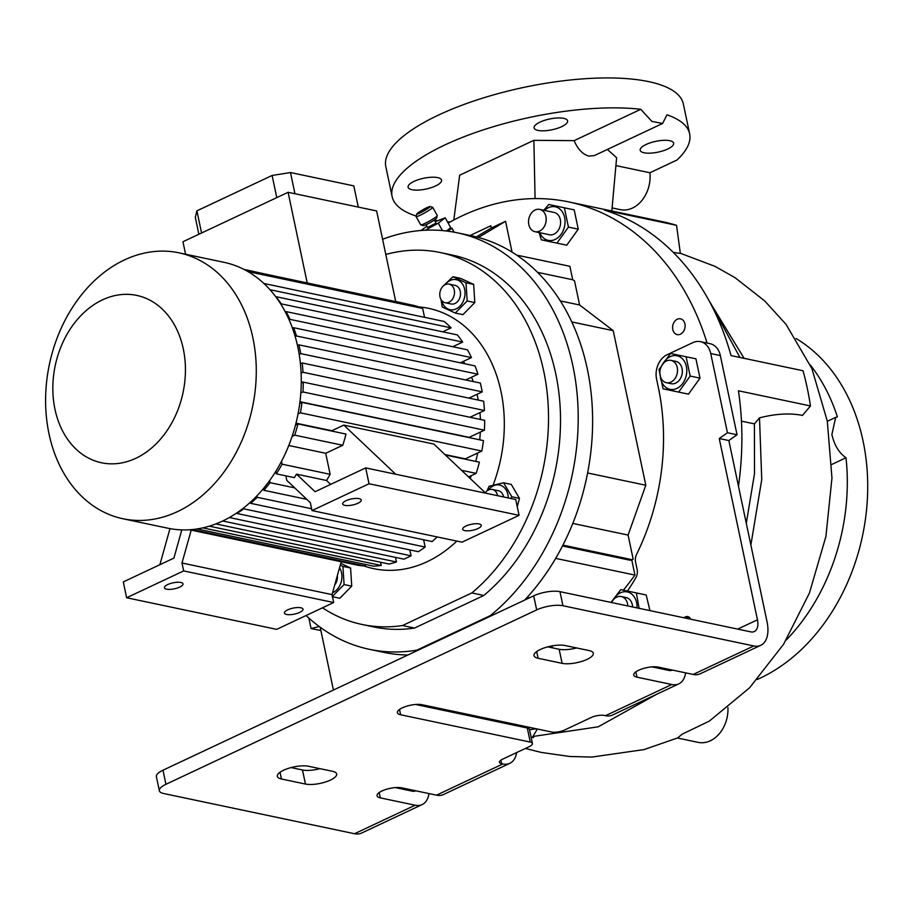 <?xml version="1.0" encoding="UTF-8"?>
<svg xmlns="http://www.w3.org/2000/svg" width="912" height="912" viewBox="0 0 912 912"><rect width="100%" height="100%" fill="white"/><g stroke="black" fill="none" stroke-linecap="round" stroke-linejoin="round"><path stroke-width="1.37" d="M437.304 215.688L436.563 218.242A7.604 0.775 150.8 0 1 435.628 219.165A7.604 0.775 150.8 0 1 428.674 223.417A7.604 0.775 150.8 0 1 423.362 225.606L420.797 224.899A9.496 0.969 -29.2 0 0 427.443 222.152A9.496 0.969 -29.2 0 0 436.13 216.851A9.496 0.969 -29.2 0 0 437.304 215.688A9.496 0.969 -29.2 0 0 437.304 215.574L432.698 207.32A9.496 0.969 150.8 0 1 431.524 208.597A9.496 0.969 150.8 0 1 422.416 214.126A9.496 0.969 150.8 0 1 416.1 216.577A9.496 0.969 150.8 0 1 416.1 216.463L416.841 213.91A7.604 0.775 -29.2 0 0 421.561 212.211A7.604 0.775 -29.2 0 0 429.176 207.617A7.604 0.775 -29.2 0 0 430.042 206.545A7.604 0.775 -29.2 0 0 424.73 208.734A7.604 0.775 -29.2 0 0 417.776 212.986A7.604 0.775 -29.2 0 0 416.841 213.91M416.1 216.577L420.706 224.831A9.496 0.969 -29.2 0 0 420.797 224.899M422.051 210.968L425.14 209.372L422.051 210.968M434.374 220.066L435.913 222.836L435.332 223.474L427.625 227.464L426.075 224.694M435.263 221.673L445.204 217.786L450.733 227.692L446.447 231.01M447.598 230.12L447.712 230.326A11.4 1.163 150.8 0 1 447.211 231.101M420.945 230.508L426.941 226.244M445.204 217.786L438.296 223.132L442.457 230.588M438.296 223.132L425.368 230.223M430.042 206.545L432.607 207.252A9.496 0.969 150.8 0 1 432.698 207.32M454.187 232.195L451.885 228.068A16.154 1.653 150.8 0 1 451.862 228.205L454.085 232.172M447.997 231.203L451.862 228.205M451.885 228.068L449.137 228.923M497.587 495.695A9.496 7.262 -78.1 0 0 497.542 495.421A9.496 7.262 -78.1 0 0 492.366 489.47L498.374 490.736A9.496 7.262 101.9 0 1 503.538 496.687A9.496 7.262 101.9 0 1 503.595 496.96M508.303 497.952A15.344 11.719 -78.1 0 0 508.269 497.165A15.344 11.719 -78.1 0 0 500.722 485.344A15.344 11.719 -78.1 0 0 488.319 490.086M510.902 498.499L511.803 496.755L519.452 498.374L517.252 506.776M511.803 496.755L503.595 482.779L511.244 484.386L519.452 498.374M503.595 482.779L489.174 486.256L486.826 491.089M322.517 607.791A190.038 145.145 101.9 0 0 362.018 624.458A190.038 145.145 101.9 0 0 402.511 625.529L471.835 592.925A190.038 145.145 101.9 0 0 547.542 396.481A190.038 145.145 101.9 0 0 440.371 252.556L452.375 255.086A190.038 145.145 101.9 0 1 559.546 399.011A190.038 145.145 101.9 0 1 483.839 595.456L471.835 592.925M385.799 254.471A190.038 145.145 101.9 0 1 440.371 252.556M418.665 306.911A133.027 101.608 101.9 0 1 493.141 485.013M456.821 541.078A133.027 101.608 101.9 0 1 427.158 561.712A133.027 101.608 101.9 0 1 364.093 565.976M402.511 625.529L414.504 628.06A190.038 145.145 101.9 0 1 374.023 626.989L362.018 624.458M463.421 361.38A112.119 85.637 101.9 0 1 464.892 363.774M471.561 377.215A112.119 85.637 101.9 0 1 473.225 381.547M477.022 394.315A112.119 85.637 101.9 0 1 478.241 400.072M479.963 412.589A112.119 85.637 101.9 0 1 480.396 419.452M480.305 432.094A112.119 85.637 101.9 0 1 479.701 439.823M477.694 452.99A112.119 85.637 101.9 0 1 475.756 461.404M471.219 475.699A112.119 85.637 101.9 0 1 470.159 478.458M467.172 300.96L466.021 282.8L452.956 276.735L460.606 278.354L473.67 284.419L474.821 302.567L462.92 314.663L455.27 313.044L467.172 300.96L474.821 302.567M332.47 596.699L339.834 598.249L351.736 586.154L344.086 584.546L342.923 566.386L350.584 568.005L351.736 586.154M332.173 596.642L344.086 584.546M342.923 566.386L340.244 565.246M340.78 563.331L350.584 568.005M337.315 575.711A9.496 7.262 101.9 0 1 334.772 584.809M332.561 592.709A15.344 11.719 -78.1 0 0 339.526 567.811M414.504 628.06L483.839 595.456M382.595 239.275A212.838 162.564 101.9 0 1 457.072 232.765A212.838 162.564 101.9 0 1 577.239 395.363A212.838 162.564 101.9 0 1 490.337 615.611L416.909 650.142A212.838 162.564 101.9 0 1 369.326 649.31A212.838 162.564 101.9 0 1 306.09 615.52M407.903 655.01A212.838 162.564 101.9 0 1 383.724 652.342L369.326 649.31M416.909 650.142L417.833 650.336M457.072 232.765L471.47 235.798A212.838 162.564 101.9 0 1 589.961 383.884A212.838 162.564 101.9 0 1 524.628 600.107M553.322 648.033L550.939 646.118M633.065 559.261L631.754 559.877A9.496 5.312 -115.2 0 1 631.697 559.911A9.496 5.312 -115.2 0 1 629.508 560.116L630.933 559.444A9.496 5.312 64.8 0 0 633.122 559.238A9.496 5.312 64.8 0 0 633.179 559.216L628.094 535.07L645.799 485.241L613.229 330.668L579.61 304.984L574.514 280.839A9.496 5.312 64.8 0 0 571.961 279.596L537.556 272.346M631.754 559.888L634.957 575.084A323.065 246.753 101.9 0 1 623.329 590.178M512.042 252.122L505.556 221.297L491.294 228.011L490.816 225.766L470.102 235.513M572.736 279.824L569.886 266.304L516.648 255.098M448.168 223.098A266.053 203.205 101.9 0 1 462.088 215.87A266.053 203.205 101.9 0 1 568.86 201.94A266.053 203.205 101.9 0 1 707.096 343.06M514.824 724.265A266.053 203.205 101.9 0 1 512.863 724.538L512.715 723.82M672.794 329.563A8.071 6.167 -78.1 0 0 677.194 334.613A8.071 6.167 -78.1 0 0 684.912 323.863A8.071 6.167 -78.1 0 0 680.523 318.812A8.071 6.167 -78.1 0 0 672.794 329.563M574.195 209.863L578.265 229.163L566.751 245.191L556.924 243.116L568.438 227.099L564.368 207.788L574.195 209.863M729.395 660.06L731.561 659.045M750.872 545.034L761.748 479.541L759.502 417.844C775.804 413.717 790.145 412.908 802.492 415.427L810.46 405.954L738.446 390.781A266.053 203.205 101.9 0 1 738.458 486.119M810.46 405.954A266.053 203.205 -78.1 0 0 803.039 370.751L731.025 355.577A266.053 203.205 101.9 0 0 604.531 210.148L676.544 225.321A266.053 203.205 -78.1 0 0 662.477 221.662L568.86 201.94M536.427 728.813A266.053 203.205 101.9 0 1 529.519 729.668M531.126 737.272L533.554 737.58L532.836 736.497L598.226 726.807L656.765 694.226M531.08 737.067L533.554 737.58M491.294 228.011L476.338 236.926M505.556 221.297L478.424 237.473M555.67 558.383L634.957 575.084M629.508 560.116L562.487 545.992M491.26 615.805L490.337 615.611M759.502 417.844L754.429 423.886L741.456 421.15M537.419 729.019L532.836 736.497M673.33 252.43L680.352 253.411L676.544 225.321M744.101 358.325L709.319 301.177M739.928 357.447L709.49 301.484M746.29 523.294L754.509 473.647L754.429 423.886M678.118 737.523L682.153 734.183L709.388 721.073L749.607 687.773L783.579 644.26L809.457 592.971L825.919 536.438L831.961 478.002L827.275 421.059L811.908 368.63L786.064 324.387L764.632 300.857L734.958 277.624L714.928 266.338L680.329 253.262M677.342 737.99L698.147 742.368A30.404 23.222 -78.1 0 0 727.947 707.632M607.415 149.431L616.615 157.753L611.815 210.991M662.602 123.473L594.305 155.599L588.958 156.123C582.859 154.504 577.912 149.34 574.093 140.653L640.794 109.292L651.841 121.399L662.602 123.473L666.98 114.809A152.03 49.066 -11.9 0 1 689.643 133.847A152.03 49.066 -11.9 0 1 677.023 160.01L649.925 172.756L616.786 165.779M416.214 216.064A152.03 49.066 -11.9 0 1 392.114 196.547A152.03 49.066 -11.9 0 1 444.862 144.962A152.03 49.066 -11.9 0 1 640.794 109.292M392.114 196.547L385.81 166.622A152.03 49.066 -11.9 0 1 438.547 115.049A152.03 49.066 -11.9 0 1 592.857 78.272A152.03 49.066 -11.9 0 1 683.327 103.922L689.643 133.847M450.209 221.947A152.03 49.066 -11.9 0 1 447.404 221.741M437.179 220.624A152.03 49.066 -11.9 0 1 434.465 220.237M612.431 207.982L620.285 209.635A30.404 23.222 -78.1 0 0 649.925 172.756M540.052 122.105A17.1 5.518 168.1 0 0 534.113 127.908A17.1 5.518 168.1 0 0 544.293 130.792A17.1 5.518 168.1 0 0 561.655 126.654A17.1 5.518 168.1 0 0 567.583 120.851A17.1 5.518 168.1 0 0 557.403 117.967A17.1 5.518 168.1 0 0 540.052 122.105M644.1 152.771A17.1 5.518 168.1 0 0 663.218 150.765A17.1 5.518 168.1 0 0 673.672 143.207A17.1 5.518 168.1 0 0 669.773 140.699A17.1 5.518 168.1 0 0 650.655 142.694A17.1 5.518 168.1 0 0 640.201 150.263A17.1 5.518 168.1 0 0 644.1 152.771M411.985 189.696A17.1 5.518 168.1 0 0 431.102 187.701A17.1 5.518 168.1 0 0 441.556 180.131A17.1 5.518 168.1 0 0 437.646 177.623A17.1 5.518 168.1 0 0 418.54 179.618A17.1 5.518 168.1 0 0 408.086 187.188A17.1 5.518 168.1 0 0 411.985 189.696M535.082 198.599L533.873 140.323L574.093 140.653M533.873 140.323L459.659 175.229L453.811 219.997M810.38 365.119A185.284 141.52 101.9 0 1 837.387 416.852L835.677 417.388L831.881 434.568C834.32 445.17 839.029 452.899 846.005 457.756L831.824 464.425M846.005 457.756A185.284 141.52 101.9 0 1 786.121 640.167M796.073 338.512A185.284 141.52 101.9 0 1 866.4 511.244A185.284 141.52 101.9 0 1 760.22 678.129A185.284 141.52 101.9 0 1 757.279 679.474M720.343 355.566L710.744 353.537A19.004 14.512 -78.1 0 0 700.405 341.647L710.003 343.676A19.004 14.512 101.9 0 1 720.343 355.566L737.033 434.762L728.848 440.542L767.049 621.824A30.404 16.997 -115.2 0 1 760.79 645.297A30.404 16.997 -115.2 0 1 753.779 645.947L693.177 674.447A30.404 16.997 64.8 0 0 700.188 673.797L760.79 645.297M685.642 672.862A30.404 16.997 -115.2 0 1 678.802 683.863A30.404 16.997 -115.2 0 1 671.791 684.502L636.986 677.171A14.25 4.594 -11.9 0 1 633.737 675.085A14.25 4.594 -11.9 0 1 642.447 668.781A14.25 4.594 -11.9 0 1 658.373 667.117L693.177 674.447M415.61 704.474L527.296 728.004L530.26 742.083L400.63 714.769A14.25 4.594 -11.9 0 1 397.381 712.682A14.25 4.594 -11.9 0 1 402.329 707.849A14.25 4.594 -11.9 0 1 422.017 704.714L551.646 732.017A9.496 3.067 168.1 0 0 564.779 729.931L591.158 717.527A9.496 3.067 -11.9 0 1 604.291 715.441L605.488 715.692A30.404 16.997 64.8 0 0 612.499 715.042L678.802 683.863M672.406 670.069A15.208 8.493 -115.2 0 1 672.326 670.103A15.208 8.493 -115.2 0 1 668.827 670.423L651.966 666.877M576.623 647.942A18.058 5.825 -11.9 0 1 559.147 649.264L547.736 646.859M319.952 768.668A18.058 5.825 -11.9 0 1 302.488 769.979L291.076 767.573M395.306 787.592L412.167 791.137A15.208 8.493 64.8 0 0 415.667 790.818A15.208 8.493 64.8 0 0 415.735 790.784M159.349 790.727L156.385 776.648A19.004 6.133 -11.9 0 1 162.986 770.207L165.95 784.286A19.004 6.133 168.1 0 0 159.349 790.727A19.004 6.133 168.1 0 0 163.693 793.52L354.529 833.728A30.404 16.997 -115.2 0 0 361.54 833.078L422.142 804.578A30.404 16.997 64.8 0 0 428.982 793.577M533.714 595.832A19.004 6.133 -11.9 0 1 559.979 591.66L562.943 605.739A19.004 6.133 168.1 0 0 536.678 609.911L533.714 595.832L162.986 770.207M710.744 353.537L727.434 432.744L719.249 438.524L757.45 619.807A15.208 8.493 -115.2 0 1 754.315 631.537A15.208 8.493 -115.2 0 1 750.815 631.868L559.979 591.66M530.26 742.083A9.496 3.067 -11.9 0 1 532.426 743.474L529.462 729.395A9.496 3.067 168.1 0 0 527.296 728.004M589.209 650.598A18.058 5.825 -11.9 0 1 593.324 653.243A18.058 5.825 -11.9 0 1 587.066 659.376A18.058 5.825 -11.9 0 1 562.123 663.343L538.114 658.282A18.058 5.825 -11.9 0 1 533.999 655.637A18.058 5.825 -11.9 0 1 545.034 647.645A18.058 5.825 -11.9 0 1 565.201 645.548L589.209 650.598M332.549 771.313A18.058 5.825 -11.9 0 1 336.665 773.969A18.058 5.825 -11.9 0 1 330.406 780.091A18.058 5.825 -11.9 0 1 305.463 784.058L281.455 778.996A18.058 5.825 -11.9 0 1 277.328 776.351A18.058 5.825 -11.9 0 1 288.363 768.371A18.058 5.825 -11.9 0 1 308.541 766.262L332.549 771.313M532.426 743.474A9.496 3.067 -11.9 0 1 529.131 746.7L502.751 759.103A9.496 3.067 168.1 0 0 499.457 762.329A9.496 3.067 168.1 0 0 501.623 763.72L502.82 763.971A30.404 16.997 64.8 0 0 509.831 763.333L443.528 794.512A30.404 16.997 -115.2 0 1 436.517 795.161L401.713 787.831A14.25 4.594 168.1 0 0 385.787 789.496A14.25 4.594 168.1 0 0 377.078 795.8A14.25 4.594 168.1 0 0 380.327 797.886L415.131 805.216A30.404 16.997 64.8 0 0 422.142 804.578M536.678 609.911L165.95 784.286M562.943 605.739L753.779 645.947M689.78 617.777L685.528 616.877L683.715 617.732M685.528 616.877A5.7 4.355 101.9 0 1 687.808 616.58A5.7 4.355 101.9 0 1 690.623 619.18M719.249 438.524L728.848 440.542M727.434 432.744L737.033 434.762M700.405 341.647A19.004 14.512 -78.1 0 0 692.778 342.65L667.105 354.722A19.004 14.512 -78.1 0 0 656.56 379.027L658.407 387.828A205.234 156.761 -78.1 0 1 636.587 554.359A9.496 7.262 -78.1 0 0 635.573 562.066L637.146 569.498A9.496 7.262 101.9 0 1 635.721 577.969A218.538 166.919 -78.1 0 1 627.467 591.044M639.118 608.327L636.348 592.914L646.175 594.989L649.948 610.618M695.924 358.826L699.994 378.138L688.48 394.155L678.653 392.092L690.167 376.063L686.098 356.763L695.924 358.826M690.167 376.063L699.994 378.138M660.277 376.109A17.146 13.099 -78.1 0 0 676.852 388.432A17.146 13.099 -78.1 0 0 686.371 366.499A17.146 13.099 -78.1 0 0 670.149 356.672A17.146 13.099 -78.1 0 0 662.83 363.956M686.098 356.763L670.525 353.48L659.011 369.497L663.081 388.808L678.653 392.092M666.353 382.698L671.152 383.713A11.4 8.71 -78.1 0 0 679.702 379.688A11.4 8.71 -78.1 0 0 675.849 361.391L671.05 360.388A11.4 8.71 101.9 0 1 674.903 378.674A11.4 8.71 101.9 0 1 666.353 382.698A11.4 8.71 101.9 0 1 662.5 364.412A11.4 8.71 101.9 0 1 671.05 360.388M509.831 763.333A30.404 16.997 64.8 0 0 516.637 752.571M503.356 722.954L503.116 721.791M308.86 618.074L311.072 628.562L319.189 626.51M320.192 627.251L333.427 690.042M446.014 709.764A17.146 13.099 101.9 0 1 446.014 709.775A17.146 13.099 101.9 0 1 444.11 710.482M434.636 708.487A17.146 13.099 101.9 0 1 433.189 707.062M431.045 706.618L431.433 707.803M460.15 712.751L459.317 713.686M448.841 711.474L449.399 710.482M311.072 628.562L320.887 630.534M568.438 227.099L578.265 229.163M539.836 232.731A17.146 13.099 -78.1 0 0 555.112 239.468A17.146 13.099 -78.1 0 0 564.631 217.535A17.146 13.099 -78.1 0 0 548.42 207.697A17.146 13.099 -78.1 0 0 544.544 210.41M564.368 207.788L548.785 204.505L543.78 210.25M539.083 232.571L541.34 239.845L556.924 243.116M539.71 209.395L554.12 212.428A11.4 8.71 101.9 0 1 560.321 219.564A11.4 8.71 101.9 0 1 549.412 234.749L535.013 231.705A11.4 8.71 101.9 0 1 528.812 224.58A11.4 8.71 101.9 0 1 539.71 209.395A11.4 8.71 101.9 0 1 545.923 216.532A11.4 8.71 101.9 0 1 535.013 231.705M441.716 300.527A15.344 11.719 -78.1 0 0 454.085 309.624A15.344 11.719 -78.1 0 0 464.995 291.829A15.344 11.719 -78.1 0 0 452.192 279.756A15.344 11.719 -78.1 0 0 445.045 284.738M452.956 276.735L443.107 286.151M441.032 299.524L442.206 306.991L455.27 313.044M445.181 302.727L451.178 303.992A9.496 7.262 -78.1 0 0 454.997 303.491A9.496 7.262 -78.1 0 0 460.503 293.732A9.496 7.262 -78.1 0 0 455.099 285.388L449.092 284.122A9.496 7.262 -78.1 0 0 445.284 284.624A9.496 7.262 -78.1 0 0 439.766 294.382A9.496 7.262 -78.1 0 0 445.181 302.727A9.496 7.262 -78.1 0 0 448.989 302.225A9.496 7.262 -78.1 0 0 454.507 292.467A9.496 7.262 -78.1 0 0 449.092 284.122M466.021 282.8L473.67 284.419M405.737 303.707L395.694 301.473M424.536 317.319L422.666 308.427A133.027 101.608 -78.1 0 0 414.208 305.497L244.655 269.781M269.975 289.697L451.098 327.853A133.027 101.608 -78.1 0 0 444.144 321.457L263.876 283.472M451.098 327.853L442.696 331.808M462.669 342.08A133.027 101.608 -78.1 0 0 457.357 334.898L275.914 296.674A133.027 101.608 -78.1 0 1 281.227 303.856L462.669 342.08L452.785 346.72M471.481 357.595A133.027 101.608 -78.1 0 0 467.457 349.82L286.015 311.585A133.027 101.608 -78.1 0 1 290.027 319.371L471.481 357.595L460.366 362.828M477.934 374.216A133.027 101.608 -78.1 0 0 475.038 365.917L293.596 327.693A133.027 101.608 -78.1 0 1 296.491 335.992L477.934 374.216L465.724 379.962M468.95 398.111L482.243 391.864L480.396 383.063L298.942 344.839L297.483 345.523M470.033 417.263L484.432 410.491A133.027 101.608 -78.1 0 0 483.622 401.2L302.18 362.976L300.424 363.797M469.133 437.6A114.023 87.085 101.9 0 0 469.156 437.338L484.386 430.179A133.027 101.608 -78.1 0 0 484.705 420.352L303.251 382.128L301.245 383.074M465.177 459.181A114.023 87.085 101.9 0 0 465.268 458.839L481.832 451.041A133.027 101.608 -78.1 0 0 483.44 440.61L301.986 402.386L299.74 403.446M468.563 476.942L476.155 473.374A133.027 101.608 -78.1 0 0 479.404 462.179L445.398 455.008M311.608 508.759L257.218 497.302A133.027 101.608 -78.1 0 1 250.652 503.333L432.094 541.557A133.027 101.608 -78.1 0 0 437.201 536.951M423.624 539.767L425.163 547.052L243.721 508.828A133.027 101.608 -78.1 0 1 236.858 513.467L418.3 551.692A133.027 101.608 -78.1 0 0 425.163 547.052M222.688 520.991L403.948 559.17L411.084 555.818L409.83 549.913M209.304 526.167L389.048 564.038A133.027 101.608 -78.1 0 0 396.446 561.974L395.477 557.392M197.038 528.96L373.555 566.147A133.027 101.608 -78.1 0 0 381.25 565.463L380.578 562.248M189.468 529.769L357.424 565.155A133.027 101.608 -78.1 0 0 365.45 566.067L365.085 564.368M331.763 431.08A114.023 87.085 -78.1 0 0 331.854 430.726L295.978 423.168M469.156 437.338L299.968 401.702M303.115 382.196L301.256 381.809M301.199 363.432L300.379 363.261M243.812 269.336L259.829 272.859M330.657 484.375L326.542 480.487A133.027 101.608 101.9 0 0 330.144 474.32L325.709 453.287L342.752 445.273L294.713 435.149A133.027 101.608 -78.1 0 0 297.95 423.955L295.477 425.117M311.995 510.572L462.019 542.173L519.065 515.348L515.725 499.514L485.72 493.187L433.838 444.064L343.813 425.106L395.694 474.229L365.689 467.902L369.029 483.748L311.995 510.572L310.319 502.649L286.813 480.396L285.866 475.859M343.813 425.106L331.854 430.726M297.95 423.955L345.99 434.066A133.027 101.608 101.9 0 1 342.752 445.273M485.72 493.187L395.694 474.229M326.542 480.487L296.537 474.16L315.073 491.716L365.689 467.902M296.537 474.16A133.027 101.608 101.9 0 1 294.337 477.637L276.302 473.841L275.789 471.39M519.065 515.348L369.029 483.748M169.974 528.629L159.874 564.699M183.665 570.923L333.689 602.536L276.655 629.36L126.631 597.748L183.665 570.923L181.99 563.012L191.189 530.134M181.796 529.883L173.907 558.11L123.291 581.913L126.631 597.748M333.689 602.536L332.025 594.613L181.99 563.012M332.025 594.613L341.225 561.746M422.666 308.427L248.03 271.639M484.432 410.491L302.989 372.267A133.027 101.608 -78.1 0 0 302.18 362.976M484.386 430.179L302.944 391.955A133.027 101.608 -78.1 0 0 303.251 382.128M481.832 451.041L300.39 412.817A133.027 101.608 -78.1 0 0 301.986 402.386M476.155 473.374L461.529 470.296M215.836 523.921L396.446 561.974M202.806 527.877L381.25 565.463M192.17 529.564L365.45 566.067M294.713 487.874L270.066 482.676A133.027 101.608 -78.1 0 1 263.842 490.291L306.842 499.354M263.842 490.291L263.465 488.547M269.633 480.601L270.066 482.676M250.652 503.333L250.412 502.204M256.922 495.877L257.218 497.302M243.55 508.007L243.721 508.828M290.027 319.371L289.104 319.804M285.308 311.927L286.015 311.585M296.491 335.992L295.203 336.608M292.467 328.217L293.596 327.693M276.302 473.841A133.027 101.608 -78.1 0 0 282.104 464.197L281.5 461.358M292.125 436.369L294.713 435.149M298.03 413.923L300.39 412.817M465.268 458.839L444.896 454.541M300.812 392.947L302.944 391.955M301.108 373.156L302.989 372.267M299.193 354.392L300.8 353.628L298.942 344.839M300.8 353.628L482.243 391.864M226.792 518.928L229.596 517.389M229.63 517.594L411.084 555.818M178.946 252.829L223.93 262.303A135.877 103.786 101.9 0 1 301.268 381.512A135.877 103.786 101.9 0 1 222.437 521.105A135.877 103.786 101.9 0 1 167.911 528.219L122.926 518.746A135.877 103.786 101.9 0 1 45.6 399.536A135.877 103.786 101.9 0 1 124.42 259.943A135.877 103.786 101.9 0 1 178.946 252.829A135.877 103.786 101.9 0 1 256.283 372.039A135.877 103.786 101.9 0 1 177.464 511.632A135.877 103.786 101.9 0 1 122.926 518.746M102.44 299.888A85.511 65.322 101.9 0 1 183.301 348.908A85.511 65.322 101.9 0 1 135.82 458.291A85.511 65.322 101.9 0 1 54.971 409.26A85.511 65.322 101.9 0 1 102.44 299.888M330.144 474.32L282.104 464.197M288.773 445.501L325.709 453.287M300.846 281.614L244.279 269.576M185.569 254.22L182.947 241.748L288.101 192.295L376.622 210.946L395.728 301.598M358.279 207.081L353.81 185.877L290.495 172.539L294.964 193.743M276.781 197.619L272.118 175.469L290.495 172.539M272.118 175.469L196.901 210.843L195.316 217.307L198.884 234.247M201.563 232.993L196.901 210.843M307.207 282.948L288.101 192.295M299.74 612.374A9.496 3.067 -11.9 0 1 290.096 614.677A9.496 3.067 -11.9 0 1 284.441 613.069A9.496 3.067 -11.9 0 1 287.736 609.843A9.496 3.067 -11.9 0 1 297.38 607.552A9.496 3.067 -11.9 0 1 303.035 609.148A9.496 3.067 -11.9 0 1 299.74 612.374M179.71 587.089A9.496 3.067 -11.9 0 1 170.065 589.391A9.496 3.067 -11.9 0 1 164.411 587.784A9.496 3.067 -11.9 0 1 167.705 584.558A9.496 3.067 -11.9 0 1 177.35 582.266A9.496 3.067 -11.9 0 1 183.004 583.862A9.496 3.067 -11.9 0 1 179.71 587.089M357.949 503.253A9.496 3.067 -11.9 0 1 348.304 505.556A9.496 3.067 -11.9 0 1 342.65 503.948A9.496 3.067 -11.9 0 1 345.944 500.734A9.496 3.067 -11.9 0 1 355.589 498.431A9.496 3.067 -11.9 0 1 361.243 500.038A9.496 3.067 -11.9 0 1 357.949 503.253M477.979 528.538A9.496 3.067 -11.9 0 1 468.335 530.841A9.496 3.067 -11.9 0 1 462.68 529.234A9.496 3.067 -11.9 0 1 465.975 526.019A9.496 3.067 -11.9 0 1 475.619 523.716A9.496 3.067 -11.9 0 1 481.274 525.323A9.496 3.067 -11.9 0 1 477.979 528.538M637.021 607.894A17.146 13.099 -78.1 0 0 620.399 592.834A17.146 13.099 -78.1 0 0 613.081 600.119M636.348 592.914L620.776 589.642L611.017 602.41M611.576 602.524A11.4 8.71 101.9 0 1 621.3 596.551L626.099 597.554A11.4 8.71 101.9 0 1 632.586 606.959M621.3 596.551A11.4 8.71 101.9 0 1 627.775 605.944M492.366 489.47A9.496 7.262 -78.1 0 0 485.275 492.776M630.933 559.444L562.932 545.114M628.094 535.07L572.793 523.42M645.799 485.241L587.602 472.975M613.229 330.668L571.79 321.936M579.61 304.984L560.321 300.926M527.159 597.371L529.439 597.85M671.791 684.502L605.488 715.692M635.869 671.859L636.986 677.171M302.488 769.979L305.463 784.058M280.03 772.27L281.455 778.996M559.147 649.264L562.123 663.343M536.689 651.556L538.114 658.282M379.21 792.574L380.327 797.886M400.63 714.769L399.513 709.456M501.623 763.72L500.882 760.175M400.596 787.637L399.046 788.378M657.267 666.923L655.705 667.664M757.45 619.807L737.694 629.098M502.82 763.971L436.517 795.161M415.131 805.216L354.529 833.728M677.411 738.002L644.111 749.573L591.979 757.063L569.749 756.481L541.249 752.423L525.403 748.456M835.677 417.388L827.321 421.31M633.122 559.238L631.697 559.911"/></g></svg>
